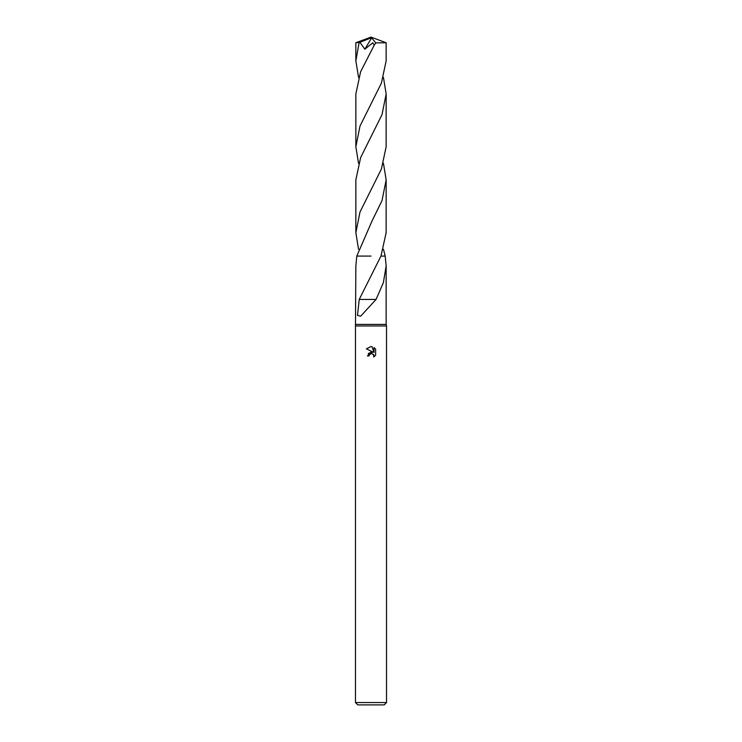 <?xml version="1.0" encoding="UTF-8"?>
<svg xmlns="http://www.w3.org/2000/svg" width="742" height="742" viewBox="0 0 742 742"><rect width="100%" height="100%" fill="white"/><g stroke="black" fill="none" stroke-linecap="round" stroke-linejoin="round"><path stroke-width="1.11" d="M383.456 163.361L386.146 179.907L382.019 200.609L371.9 221.264L356.809 256.073L355.854 265.849L355.474 325.961L386.526 325.961L386.526 702.572L355.474 702.572L357.802 704.9L384.198 704.9L386.526 702.572M355.854 324.412L386.146 324.412L386.526 325.961M373.755 357.023L375.61 355.242L373.755 357.023L373.829 354.964L371.538 353.433L369.321 354.806L369.062 355.928L367.429 355.928L371 351.847L372.976 352.088L366.381 348.833M371.037 346.56L366.39 348.833L371 346.56L372.002 346.672L374.014 352.469L374.014 347.506L375.61 349.12L374.014 347.506M375.619 349.12L375.619 355.242M383.456 249.293L385.191 256.073L386.146 265.849L383.382 282.628L376.055 299.443L360.686 316.157L357.477 315.415L359.239 299.425L380.952 256.083L385.191 256.073L380.961 256.073L386.146 232.719L386.146 179.916M371 256.083L356.809 256.073L371 256.083M369.062 355.928L369.228 355.019M372.976 352.088L368.236 353.461M369.321 354.806L370.87 353.526M371 353.489L371.992 353.47M373.467 354.351L373.764 357.023M372.002 346.672L371.111 346.57M375.804 299.443L359.434 299.425M358.553 77.418L355.854 60.863L355.854 42.748L359.898 42.285L364.841 49.204L372.725 42.841L374.218 45.169L360.603 71.724L355.854 93.984L355.854 146.805L360 126.066L381.388 83.16L386.146 60.863L386.146 42.748L375.767 42.906L374.218 45.169M355.854 60.863L359.1 42.609M383.447 77.418L386.146 93.984L386.146 146.805L381.388 169.083L359.991 212.017L355.854 232.728L355.854 179.916M386.146 93.984L382.019 114.648L360.612 157.629L355.854 179.907M359.898 42.294L370.648 38.037L371 37.1L386.146 42.748M358.544 163.361L355.854 146.805M358.544 249.293L355.854 232.728M370.648 38.037L371 37.1L357.579 42.609M370.648 38.074L371.64 37.879L364.841 49.204M371.64 37.879L375.767 42.906M386.146 265.849L386.146 324.412M355.474 325.961L355.474 702.572M371 37.1L355.872 42.739"/></g></svg>
